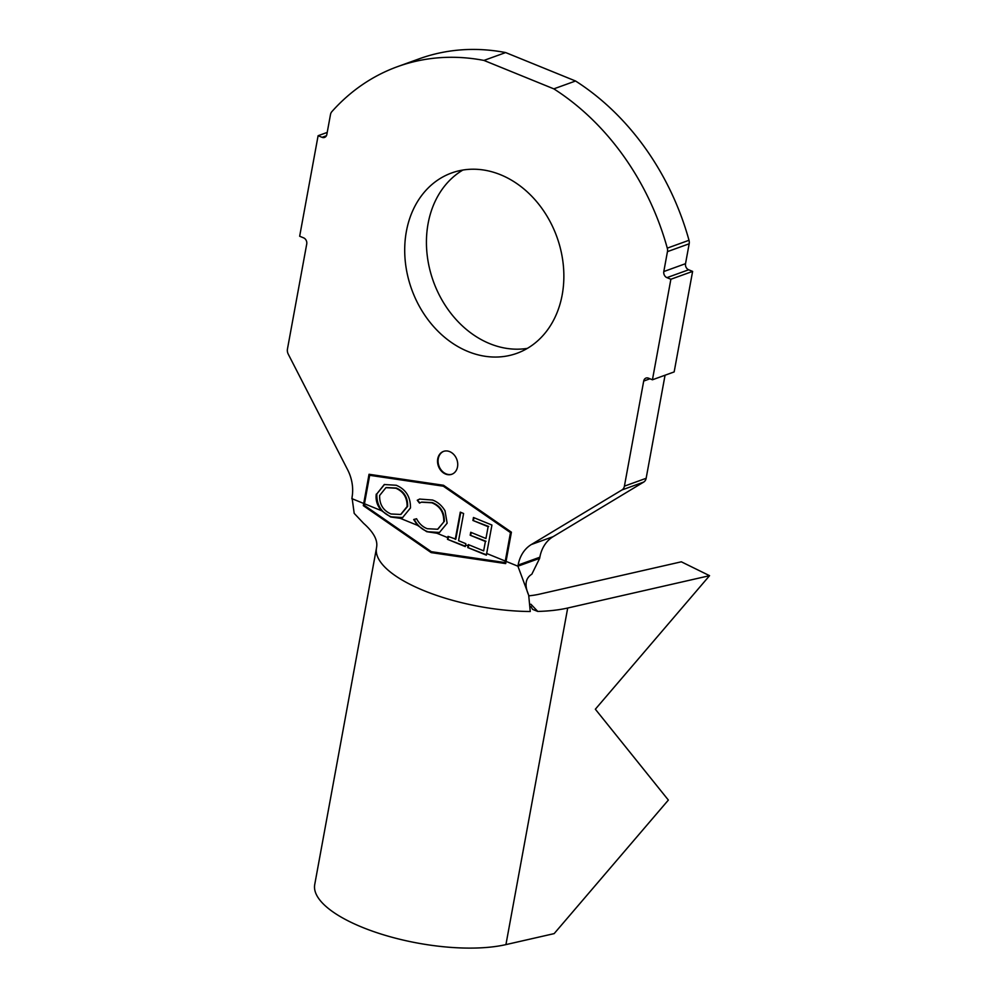 <?xml version="1.0" encoding="UTF-8"?>
<svg xmlns="http://www.w3.org/2000/svg" width="997" height="997" viewBox="0 0 997 997"><rect width="100%" height="100%" fill="white"/><g stroke="black" fill="none" stroke-linecap="round" stroke-linejoin="round"><path stroke-width="1.5" d="M437.745 458.819A12.163 9.796 -109.9 0 0 441.31 471.008A12.163 9.796 -109.9 0 0 451.766 474.285A12.163 9.796 -109.9 0 0 457.523 466.87A12.163 9.796 -109.9 0 0 453.959 454.682A12.163 9.796 -109.9 0 0 443.491 451.404A12.163 9.796 -109.9 0 0 437.745 458.819M443.765 451.305A12.163 9.796 -109.9 0 0 438.281 458.62A12.163 9.796 -109.9 0 0 441.733 470.684A12.163 9.796 -109.9 0 0 452.04 474.186M527.388 348.364A95.899 77.193 70.1 0 1 428.099 223.577A95.899 77.193 70.1 0 1 462.895 170.038M562.196 294.838A95.899 77.193 70.1 0 1 516.895 353.312A95.899 77.193 70.1 0 1 434.43 327.49A95.899 77.193 70.1 0 1 406.377 231.429A95.899 77.193 70.1 0 1 451.666 172.955A95.899 77.193 70.1 0 1 534.13 198.777A95.899 77.193 70.1 0 1 562.196 294.838M402.8 517.555L391.173 516.807C381.377 512.732 376.592 505.105 376.816 493.926L384.269 484.53L396.233 485.252C405.879 489.34 410.627 496.905 410.477 507.947L402.526 517.655L400.133 518.278L390.662 516.994L381.664 510.763L364.466 503.759L364.217 505.28L431.327 551.677L505.005 562.557L510.476 532.597L443.341 486.2L369.688 475.307L364.466 503.759M468.054 545.907L468.303 544.586L483.657 550.867L485.402 541.458L470.185 535.227L470.734 532.273L485.95 538.505L488.131 526.678L472.914 520.459L473.463 517.493L491.932 525.045L486.362 555.167L467.755 547.565L468.054 545.907L465.599 544.91L465.287 546.605L447.479 539.315L447.778 537.657L436.86 533.221L426.728 531.688L417.544 525.357L400.133 518.278M437.87 529.158L444.313 521.344L437.608 529.257L427.239 528.697C422.678 526.952 419.139 523.637 416.584 518.752L413.693 519.524L417.544 525.357M443.777 521.543C443.927 512.321 439.939 506.077 431.813 502.787L421.407 502.201L419.488 503.086L417.257 500.232L419.637 499.073L432.536 500.033C437.695 501.915 441.845 505.504 445.011 510.788L447.142 523.201L439.39 532.56L436.86 533.221M460.764 512.346L455.803 539.153L448.014 536.386L447.778 537.657M455.255 539.352L460.29 512.146L463.605 513.505L458.57 540.71L465.823 543.677L465.599 544.91M376.268 494.126C375.47 500.382 377.265 505.928 381.664 510.763M530.865 606.388L532.548 609.366L537.769 611.435A111.963 38.995 10.4 0 0 567.704 608.02L709.552 575.68L681.337 561.81L539.502 594.15A73.018 25.436 -169.6 0 1 528.996 595.82M530.903 604.219L537.769 611.435M665.061 375.208L646.143 478.298A6.817 5.484 70.1 0 1 643.701 482.074L553.086 536.673A36.989 29.785 -109.9 0 0 539.851 557.211L539.639 558.345L517.917 566.196L506.052 561.373L511.411 532.199L443.515 485.277L369.027 474.273L363.319 505.666L431.153 552.6L505.703 563.592L506.052 561.373M539.851 557.211L518.128 565.062L517.917 566.196L528.697 595.221L530.254 611.51A111.963 38.995 10.4 0 1 376.355 548.898L376.667 546.817C377.713 539.826 373.377 532.024 363.656 523.388L354.197 513.368L352.016 497.478A36.989 29.785 70.1 0 0 347.641 469.786L288.258 354.159A6.817 5.484 -109.9 0 1 287.448 349.062L306.74 243.953A4.873 3.913 70.1 0 0 303.611 237.859L299.661 236.239L318.105 135.717L322.068 137.324L326.393 135.766M327.215 132.427L318.105 135.717M322.068 137.324A4.873 3.913 70.1 0 0 324.548 137.412A4.873 3.913 70.1 0 0 326.842 134.445L330.493 114.543A6.817 5.484 -109.9 0 1 331.851 111.664A239.492 192.795 70.1 0 1 397.566 66.637A239.492 192.795 70.1 0 1 483.931 60.418L553.821 88.858A239.492 192.795 70.1 0 1 667.28 248.141L689.002 240.277A6.817 5.484 70.1 0 1 689.176 243.779L685.525 263.682A4.873 3.913 -109.9 0 0 688.653 269.788L692.616 271.396L670.881 279.247L652.437 379.782L648.486 378.175A4.873 3.913 70.1 0 0 646.006 378.075A4.873 3.913 70.1 0 0 643.701 381.053L624.409 486.15L646.143 478.298M397.566 66.637L419.288 58.786A239.492 192.795 70.1 0 1 505.653 52.567L483.931 60.418M505.653 52.567L575.556 81.006L553.821 88.858M575.556 81.006A239.492 192.795 70.1 0 1 689.002 240.277M689.176 243.779L667.454 251.63L663.803 271.545L685.525 263.682M688.653 269.788L666.931 277.64L670.881 279.247M692.616 271.396L674.159 371.918L652.437 379.782M643.701 482.074L621.978 489.938L531.351 544.524L553.086 536.673M518.128 565.062A36.989 29.785 70.1 0 1 531.351 544.524M621.978 489.938A6.817 5.484 -109.9 0 0 624.409 486.15M666.931 277.64A4.873 3.913 70.1 0 1 663.803 271.545M667.454 251.63A6.817 5.484 -109.9 0 0 667.28 248.141M528.697 595.221C524.322 585.251 525.369 578.235 531.837 574.197L539.639 558.345M376.579 547.515L314.728 884.538A111.963 38.995 10.4 0 0 381.402 934.152A111.963 38.995 10.4 0 0 505.928 944.608L554.158 933.616L668.364 800.068L595.346 709.216L709.552 575.68M369.526 474.348L363.805 505.491L431.701 552.4L505.728 563.355M505.005 562.557L511.025 532.398L443.889 486L369.688 475.307M486.424 554.781L467.755 547.565M468.291 547.365L468.777 544.786M485.402 541.458L483.657 550.867M485.95 541.259L470.185 535.227M470.721 535.028L471.195 532.473M488.131 526.678L485.95 538.505M488.68 526.491L472.914 520.459M473.463 520.26L473.936 517.68M465.362 546.219L447.479 539.315M448.014 539.128L448.488 536.585M439.652 532.46L426.728 531.688M427.264 531.501C421.669 529.382 417.319 525.332 414.241 519.325M444.313 521.344C444.463 512.122 440.475 505.878 432.349 502.6L431.813 502.787M432.349 502.6L421.681 502.102M419.986 502.824L417.257 500.232M417.805 500.033L419.899 498.986M376.816 493.926L384.543 484.442M400.956 514.365L407.636 506.376C407.835 497.503 404.072 491.384 396.345 488.032L386.2 487.558M379.62 495.497C379.421 504.432 383.222 510.601 391.023 513.991L400.694 514.464L407.088 506.576C407.299 497.69 403.523 491.583 395.797 488.231L385.926 487.658L379.62 495.497M505.255 561.049L486.661 553.485M649.982 378.773L643.701 381.053M363.681 503.448L351.816 498.612M505.928 944.608L567.704 608.02"/></g></svg>
